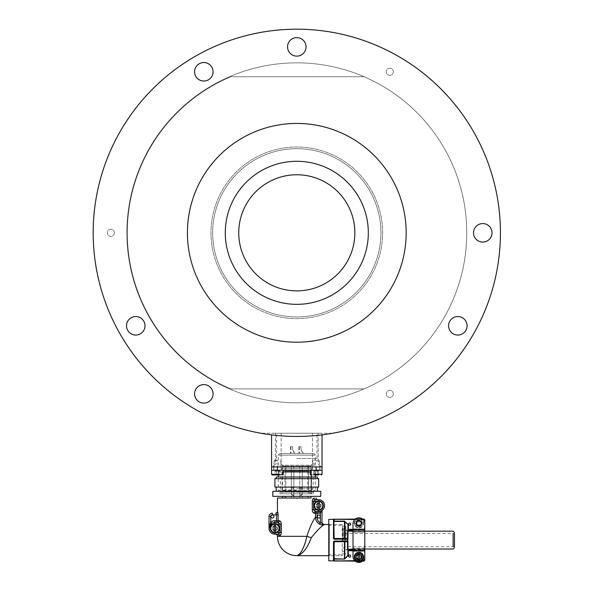 <?xml version="1.0" encoding="UTF-8"?>
<svg xmlns="http://www.w3.org/2000/svg" width="592" height="592" viewBox="0 0 592 592"><rect width="100%" height="100%" fill="white"/><g stroke="black" fill="none" stroke-linecap="round" stroke-linejoin="round"><path stroke-width="0.44" stroke-dasharray="2.96 2.22" d="M364.08 388.9A169.963 169.963 0 0 0 364.08 76.738L230.806 76.738A169.46 169.46 0 0 0 230.806 388.9L364.08 388.9A169.963 169.963 0 0 0 364.08 76.738L230.806 76.738A169.46 169.46 0 0 0 230.806 388.9L364.08 388.9M380.945 232.819A84.138 84.138 0 0 1 254.73 305.687A84.138 84.138 0 0 1 254.73 159.951A84.138 84.138 0 0 1 380.945 232.819A84.138 84.138 0 0 1 254.73 305.687A84.138 84.138 0 0 1 254.73 159.951A84.138 84.138 0 0 1 380.945 232.819A84.138 84.138 0 0 0 254.73 159.951A84.138 84.138 0 0 0 254.73 305.687A84.138 84.138 0 0 0 380.945 232.819A84.138 84.138 0 0 0 254.73 159.951A84.138 84.138 0 0 0 254.73 305.687A84.138 84.138 0 0 0 380.945 232.819A84.138 84.138 0 0 0 254.73 159.951A84.138 84.138 0 0 0 254.73 305.687A84.138 84.138 0 0 0 380.945 232.819A84.138 84.138 0 0 0 254.73 159.951A84.138 84.138 0 0 0 254.73 305.687A84.138 84.138 0 0 0 380.945 232.819M382.624 232.819A85.825 85.825 0 0 0 253.894 158.493A85.825 85.825 0 0 0 253.894 307.144A85.825 85.825 0 0 0 382.624 232.819A85.825 85.825 0 0 0 253.894 158.493A85.825 85.825 0 0 0 253.894 307.144A85.825 85.825 0 0 0 382.624 232.819A85.825 85.825 0 0 0 253.894 158.493A85.825 85.825 0 0 0 253.894 307.144A85.825 85.825 0 0 0 382.624 232.819A85.825 85.825 0 0 0 253.894 158.493A85.825 85.825 0 0 0 253.894 307.144A85.825 85.825 0 0 0 382.624 232.819M393.31 71.78A3.537 3.537 0 0 1 388.012 74.844A3.537 3.537 0 0 1 388.012 68.724A3.537 3.537 0 0 1 393.31 71.78A3.537 3.537 0 0 1 388.012 74.844A3.537 3.537 0 0 1 388.012 68.724A3.537 3.537 0 0 1 393.31 71.78M393.31 393.858A3.537 3.537 0 0 1 388.012 396.921A3.537 3.537 0 0 1 388.012 390.801A3.537 3.537 0 0 1 393.31 393.858A3.537 3.537 0 0 1 388.012 396.921A3.537 3.537 0 0 1 388.012 390.801A3.537 3.537 0 0 1 393.31 393.858M114.382 232.819A3.537 3.537 0 0 1 109.083 235.882A3.537 3.537 0 0 1 109.083 229.763A3.537 3.537 0 0 1 114.382 232.819A3.537 3.537 0 0 1 109.083 235.882A3.537 3.537 0 0 1 109.083 229.763A3.537 3.537 0 0 1 114.382 232.819M213.083 393.858A9.257 9.257 0 0 1 199.201 401.872A9.257 9.257 0 0 1 199.201 385.843A9.257 9.257 0 0 1 213.083 393.858A9.257 9.257 0 0 1 199.201 401.872A9.257 9.257 0 0 1 199.201 385.843A9.257 9.257 0 0 1 213.083 393.858A9.257 9.257 0 0 1 199.201 401.872A9.257 9.257 0 0 1 199.201 385.843A9.257 9.257 0 0 1 213.083 393.858M145.018 325.792A9.257 9.257 0 0 1 131.135 333.814A9.257 9.257 0 0 1 131.135 317.778A9.257 9.257 0 0 1 145.018 325.792A9.257 9.257 0 0 1 131.135 333.814A9.257 9.257 0 0 1 131.135 317.778A9.257 9.257 0 0 1 145.018 325.792A9.257 9.257 0 0 1 131.135 333.814A9.257 9.257 0 0 1 131.135 317.778A9.257 9.257 0 0 1 145.018 325.792M492.011 232.819A9.257 9.257 0 0 1 478.129 240.833A9.257 9.257 0 0 1 478.129 224.805A9.257 9.257 0 0 1 492.011 232.819A9.257 9.257 0 0 1 478.129 240.833A9.257 9.257 0 0 1 478.129 224.805A9.257 9.257 0 0 1 492.011 232.819A9.257 9.257 0 0 1 478.129 240.833A9.257 9.257 0 0 1 478.129 224.805A9.257 9.257 0 0 1 492.011 232.819M467.095 325.792A9.257 9.257 0 0 1 453.213 333.814A9.257 9.257 0 0 1 453.213 317.778A9.257 9.257 0 0 1 467.095 325.792A9.257 9.257 0 0 1 453.213 333.814A9.257 9.257 0 0 1 453.213 317.778A9.257 9.257 0 0 1 467.095 325.792A9.257 9.257 0 0 1 453.213 333.814A9.257 9.257 0 0 1 453.213 317.778A9.257 9.257 0 0 1 467.095 325.792M306.057 46.864A9.257 9.257 0 0 1 292.174 54.886A9.257 9.257 0 0 1 292.174 38.85A9.257 9.257 0 0 1 306.057 46.864A9.257 9.257 0 0 1 292.174 54.886A9.257 9.257 0 0 1 292.174 38.85A9.257 9.257 0 0 1 306.057 46.864A9.257 9.257 0 0 1 292.174 54.886A9.257 9.257 0 0 1 292.174 38.85A9.257 9.257 0 0 1 306.057 46.864M93.181 232.819A203.618 203.618 0 0 0 398.616 409.161A203.618 203.618 0 0 0 398.616 56.477A203.618 203.618 0 0 0 93.181 232.819A203.618 203.618 0 0 0 398.616 409.161A203.618 203.618 0 0 0 398.616 56.477A203.618 203.618 0 0 0 93.181 232.819A203.618 203.618 0 0 0 398.616 409.161A203.618 203.618 0 0 0 398.616 56.477A203.618 203.618 0 0 0 93.181 232.819M126.836 232.819A169.963 169.963 0 0 0 381.788 380.012A169.963 169.963 0 0 0 381.788 85.625A169.963 169.963 0 0 0 126.836 232.819A169.963 169.963 0 0 0 381.788 380.012A169.963 169.963 0 0 0 381.788 85.625A169.963 169.963 0 0 0 126.836 232.819A169.963 169.963 0 0 0 381.788 380.012A169.963 169.963 0 0 0 381.788 85.625A169.963 169.963 0 0 0 126.836 232.819A169.963 169.963 0 0 0 381.788 380.012A169.963 169.963 0 0 0 381.788 85.625A169.963 169.963 0 0 0 126.836 232.819M213.083 71.78A9.257 9.257 0 0 1 199.201 79.794A9.257 9.257 0 0 1 199.201 63.766A9.257 9.257 0 0 1 213.083 71.78A9.257 9.257 0 0 1 199.201 79.794A9.257 9.257 0 0 1 199.201 63.766A9.257 9.257 0 0 1 213.083 71.78A9.257 9.257 0 0 1 199.201 79.794A9.257 9.257 0 0 1 199.201 63.766A9.257 9.257 0 0 1 213.083 71.78M225.286 232.819A71.521 71.521 0 0 0 332.563 294.757A71.521 71.521 0 0 0 332.563 170.881A71.521 71.521 0 0 0 225.286 232.819M187.42 232.819A109.387 109.387 0 0 0 351.493 327.546A109.387 109.387 0 0 0 351.493 138.091A109.387 109.387 0 0 0 187.42 232.819A109.387 109.387 0 0 0 351.493 327.546A109.387 109.387 0 0 0 351.493 138.091A109.387 109.387 0 0 0 187.42 232.819A109.387 109.387 0 0 0 351.493 327.546A109.387 109.387 0 0 0 351.493 138.091A109.387 109.387 0 0 0 187.42 232.819M332.748 433.24A203.618 203.618 0 0 1 260.857 433.24A203.618 203.618 0 0 0 332.748 433.24L260.857 433.24L332.748 433.24M238.746 232.819A58.06 58.06 0 0 0 325.829 283.102A58.06 58.06 0 0 0 325.829 182.543A58.06 58.06 0 0 0 238.746 232.819M345.935 540.104L345.935 526.221L345.935 540.104M345.269 540.104L345.269 527.028L345.269 540.104M343.249 540.104L343.249 529.048L343.249 540.104M343.249 548.096L344.596 546.749L454.478 546.749L454.478 533.459L454.478 546.749L454.478 533.459L344.596 533.459L344.596 546.749L344.596 533.459L343.249 532.112M345.935 549.524L347.955 549.361L347.955 550.035L347.622 538.838L333.821 538.838L333.821 519.517L363.947 519.517L364.45 520.028L364.45 529.329L364.45 521.73M346.52 538.838L344.929 538.838L347.955 538.55L347.955 530.676L347.955 538.661M364.45 558.471L364.783 532.09L353.01 532.09L353.01 530.188L364.45 530.173L348.296 530.173L347.955 530.846L347.955 525.03L348.296 529.67L364.45 529.67L348.296 529.67L364.45 530.003L353.01 530.003M333.488 519.273L333.488 539.164L347.622 539.164L347.622 541.044L334.162 541.044L333.488 541.724L333.488 560.935L334.162 560.683L334.162 559.07L344.929 558.87L348.096 555.659L347.955 550.035L364.45 550.035L348.296 550.197L364.45 550.538L353.01 550.538M358.9 553.646A3.278 3.278 0 0 0 356.051 558.574A3.278 3.278 0 0 0 361.742 558.574A3.278 3.278 0 0 0 358.9 553.646A3.278 3.278 0 0 1 362.178 556.931A3.278 3.278 0 0 1 358.9 560.21A3.278 3.278 0 0 1 355.614 556.931A3.278 3.278 0 0 1 358.9 553.646M333.821 559.07L333.821 541.702L334.162 559.07L334.162 541.673L347.859 541.68L334.162 541.362L347.955 541.029L347.859 555.429L344.692 558.641L344.929 541.362M333.821 521.086L333.821 538.838L344.455 538.838L333.918 538.742L333.821 521.13L344.692 521.567L348.296 525.03L347.955 530.003M345.935 550.368L347.282 549.021L347.955 549.021L347.955 531.187L347.282 531.187L347.282 549.021L347.282 531.187L345.935 529.84M347.622 541.362L347.955 538.55M333.821 555.666L334.162 541.362L333.488 541.724M342.235 524.534L328.775 524.534L328.775 555.666L342.235 555.666L342.235 524.534L342.235 555.666M328.775 540.104L328.775 525.378L328.775 540.104M344.455 538.838L344.929 538.838L344.455 538.838L344.692 521.567L348.096 524.542M333.488 539.164L334.162 538.535L334.162 521.463M358.9 519.991A3.278 3.278 0 0 0 356.051 524.912A3.278 3.278 0 0 0 361.742 524.912A3.278 3.278 0 0 0 358.9 519.991A3.278 3.278 0 0 0 356.051 524.912A3.278 3.278 0 0 0 361.742 524.912A3.278 3.278 0 0 0 358.9 519.991M349.643 523.025A1.095 1.095 0 0 0 348.695 524.66A1.095 1.095 0 0 0 350.59 524.66A1.095 1.095 0 0 0 349.643 523.025M334.162 538.535L344.455 538.535L344.455 521.13L344.929 521.33M345.935 530.676L353.01 530.513M353.01 529.329L364.783 529.329L364.783 530.003L364.783 529.329L348.296 529.329L348.296 525.03M364.783 530.003L364.45 529.329L364.45 530.173L364.45 529.67L364.783 530.003M364.45 560.18L363.947 560.683L334.162 560.683L363.947 560.683M347.955 555.178L348.096 555.659M349.643 557.183A1.095 1.095 0 0 1 348.547 556.088A1.095 1.095 0 0 1 349.643 554.993A1.095 1.095 0 0 1 350.738 556.088A1.095 1.095 0 0 1 349.643 557.183M347.955 550.035L347.955 549.361L364.45 549.694L364.783 551.293L353.01 551.293L353.01 532.09L353.01 556.51L353.01 551.293L364.783 551.293L364.783 550.049L353.01 550.049M353.01 549.694L364.783 550.035L364.783 550.871L353.01 550.871M347.955 525.03L347.859 538.528L344.929 538.838M342.746 540.104L342.746 526.221L342.746 540.104M364.783 530.188L353.01 530.188L364.45 530.513L364.783 523.698A5.89 5.89 0 0 0 358.9 517.808A5.89 5.89 0 0 1 364.783 523.698L364.783 528.915L353.01 528.915L353.01 523.698A5.89 5.89 0 0 1 358.9 517.808A5.89 5.89 0 0 1 364.783 523.698L364.783 530.121L353.01 530.121L353.01 523.698A5.89 5.89 0 0 1 358.9 517.808A5.89 5.89 0 0 0 353.01 523.698L353.01 530.158L353.01 528.915L364.783 528.915L353.01 528.915L364.783 528.915L364.783 531.438L353.01 531.438L353.01 532.09L364.783 532.09L364.783 531.438L353.01 531.438L364.783 531.438L364.783 530.173L364.45 530.513M348.296 555.178L348.296 550.871L364.45 550.871L364.783 550.197L353.01 550.197M344.455 541.362L344.455 558.737L344.929 558.87M358.9 525.378A2.102 2.102 0 0 0 360.72 522.225A2.102 2.102 0 0 0 357.072 522.225A2.102 2.102 0 0 0 358.9 525.378A2.102 2.102 0 0 0 360.72 522.225A2.102 2.102 0 0 0 357.072 522.225A2.102 2.102 0 0 0 358.9 525.378M358.9 559.877A2.945 2.945 0 0 0 361.446 555.459A2.945 2.945 0 0 0 356.347 555.459A2.945 2.945 0 0 0 358.9 559.877A2.945 2.945 0 0 0 361.446 555.459A2.945 2.945 0 0 0 356.347 555.459A2.945 2.945 0 0 0 358.9 559.877M353.01 550.086L364.783 550.086L364.783 556.51A5.89 5.89 0 0 1 358.9 562.4A5.89 5.89 0 0 0 364.783 556.51A5.89 5.89 0 0 1 358.9 562.4A5.89 5.89 0 0 1 353.01 556.51L353.01 530.121M353.01 530.188L353.01 531.438L364.783 531.438L364.783 548.769L353.01 548.769L364.783 548.769L353.01 548.769L364.783 548.769L364.783 550.035M364.783 548.111L353.01 548.111L364.783 548.111M358.9 562.4A5.89 5.89 0 0 1 353.01 556.51A5.89 5.89 0 0 0 358.9 562.4M358.9 554.83A2.102 2.102 0 0 1 360.72 557.982A2.102 2.102 0 0 1 357.072 557.982A2.102 2.102 0 0 1 358.9 554.83A2.102 2.102 0 0 1 360.72 557.982A2.102 2.102 0 0 1 357.072 557.982A2.102 2.102 0 0 1 358.9 554.83M364.783 551.293L353.01 551.293L364.783 551.293M364.783 550.086L364.783 530.121M358.9 520.331A2.945 2.945 0 0 1 361.446 524.749A2.945 2.945 0 0 1 356.347 524.749A2.945 2.945 0 0 1 358.9 520.331A2.945 2.945 0 0 1 361.446 524.749A2.945 2.945 0 0 1 356.347 524.749A2.945 2.945 0 0 1 358.9 520.331M358.227 527.398L358.227 518.866A4.455 4.455 0 0 1 359.566 518.866L359.566 527.679A4.455 4.455 0 0 1 358.227 527.679L358.227 527.398A4.181 4.181 0 0 1 358.227 519.147M358.9 525.8A2.523 2.523 0 0 1 356.71 522.011A2.523 2.523 0 0 1 361.083 522.011A2.523 2.523 0 0 1 358.9 525.8M359.596 518.703A4.625 4.625 0 0 1 363.51 523.624A4.625 4.625 0 0 1 358.9 527.901A4.625 4.625 0 0 1 354.282 522.921A4.625 4.625 0 0 1 359.596 518.703M358.227 527.679L358.227 518.866M359.566 518.866L359.566 527.679M358.9 554.408A2.523 2.523 0 0 0 356.71 558.189A2.523 2.523 0 0 0 361.083 558.189A2.523 2.523 0 0 0 358.9 554.408A2.523 2.523 0 0 0 356.71 558.189A2.523 2.523 0 0 0 361.083 558.189A2.523 2.523 0 0 0 358.9 554.408M358.227 552.81L358.227 561.053M359.566 561.053L359.566 552.81M311.007 496.348L282.495 496.348L311.007 496.348L308.462 496.348L308.462 498.035L282.495 498.035L311.007 498.035L308.462 498.035L308.462 496.348L285.018 496.348L311.007 496.348L282.495 496.348M296.799 498.035L307.736 498.035L296.799 498.035M311.007 498.035L282.495 498.035M314.456 500.114L313.627 501.394L318.674 501.394A4.211 4.211 0 0 1 322.884 505.605A4.211 4.211 0 0 1 318.674 509.808L312.28 509.808L312.554 499.796M312.28 501.394L313.627 501.394L313.627 509.808L315.691 511.495A1.68 1.51 -90 0 0 314.182 513.175L312.554 511.414M279.143 533.814L279.972 532.534L274.925 532.534A4.211 4.211 0 0 1 270.714 528.323A4.211 4.211 0 0 1 274.925 524.112L279.972 524.112L277.914 522.433A1.68 1.51 90 0 0 279.424 520.753L281.045 522.514M269.034 528.323L270.714 522.026L270.714 516.542A1.68 1.68 0 0 1 272.401 514.862L276.486 514.862L275.872 513.175A1.68 1.672 -90 0 0 277.544 511.495L277.907 512.539M281.318 532.534L279.972 532.534L279.972 524.112L281.318 524.112L281.045 534.132M321.93 510.519L319.983 511.347A5.89 5.89 0 0 1 318.674 511.495L317.112 511.495A1.68 1.628 -90 0 0 315.484 513.175L315.551 518.126M297.177 555.651C302.697 554.245 307.403 548.244 311.303 537.647A8.414 1.288 14.6 0 1 306.908 536.315C304.273 547.526 300.995 553.964 297.058 555.644L297.177 555.651M319.628 524.29L320.361 522.958C318.23 521.656 317.149 519.746 317.112 517.238L317.112 513.175L318.674 513.175A7.57 7.57 0 0 0 320.361 512.99L322.041 511.251L322.041 522.951A1.68 1.665 -0 0 0 323.558 524.608L323.202 524.815M322.218 524.949L320.916 524.801M315.854 519.554L317.053 521.989M270.426 524.519L271.654 523.424L270.714 522.026A7.57 7.57 0 0 1 274.925 520.753L278.114 520.753A1.68 1.628 90 0 1 276.486 522.433L274.925 522.433A5.89 5.89 0 0 0 271.654 523.424A5.89 5.89 0 0 1 274.925 522.433A5.89 5.89 0 0 0 269.034 528.323A5.89 5.89 0 0 0 274.925 534.213A5.89 5.89 0 0 1 269.034 528.323A5.89 5.89 0 0 1 274.925 522.433A5.89 5.89 0 0 0 271.654 523.424A5.89 5.89 0 0 1 274.925 522.433L274.925 520.753M274.925 526.221A2.102 2.102 0 0 0 273.104 529.374A2.102 2.102 0 0 0 276.745 529.374A2.102 2.102 0 0 0 274.925 526.221A2.102 2.102 0 0 0 273.104 529.374A2.102 2.102 0 0 0 276.745 529.374A2.102 2.102 0 0 0 274.925 526.221M317.837 499.715L315.691 499.715A1.68 1.51 90 0 1 314.182 498.035M320.568 511.185L321.101 510.97A5.89 5.89 0 0 1 318.674 511.495A5.89 5.89 0 0 0 321.101 510.97M321.552 510.748L322.433 510.141M318.674 503.503A2.102 2.102 0 0 0 316.853 506.656A2.102 2.102 0 0 0 320.501 506.656A2.102 2.102 0 0 0 318.674 503.503A2.102 2.102 0 0 0 316.853 506.656A2.102 2.102 0 0 0 320.501 506.656A2.102 2.102 0 0 0 318.674 503.503M272.401 518.059A1.517 1.517 0 0 1 270.884 516.542A1.517 1.517 0 0 1 272.401 515.025A1.517 1.517 0 0 1 273.911 516.542A1.517 1.517 0 0 1 272.401 518.059M316.75 509.808L318.674 509.808L318.674 511.495A5.89 5.89 0 0 0 319.983 511.347L320.361 516.542A1.517 1.517 0 0 1 318.089 517.852A1.517 1.517 0 0 1 318.089 515.232A1.517 1.517 0 0 1 320.361 516.542L320.361 522.958L322.041 522.951M315.484 517.238L317.112 517.238M322.041 511.251A1.68 1.68 0 0 1 322.603 509.993L322.736 509.875M279.424 535.893A1.68 1.51 -90 0 0 277.914 534.213M296.799 492.063L307.736 492.063L296.799 492.063M308.462 491.56L285.018 491.56L308.462 491.56L311.007 490.043L308.462 491.56L308.462 466.059L285.018 466.059L311.007 466.059L282.495 466.059L311.007 466.059L308.462 466.059L308.462 491.56M296.799 490.043L282.495 490.043L296.799 490.043M296.799 488.777L313.205 488.777L296.799 488.777M317.416 491.301L276.183 491.301M317.416 487.09L276.183 487.09M317.416 478.676L276.183 478.676M313.627 493.824L313.627 492.144C313.183 491.752 313.745 491.197 315.314 490.457L315.314 476.997L278.292 476.997L278.292 490.457L315.314 490.457L278.292 490.457L279.972 492.144L313.627 492.144L279.972 492.144L279.972 493.824L313.627 493.824L279.972 493.824M311.007 466.059L311.007 490.043L311.007 466.059M302.09 466.059L299.744 466.059L302.09 466.059M302.09 494.32L299.744 495.548L302.09 494.32M296.799 466.059L307.736 466.059L296.799 466.059M293.787 466.059L291.331 466.059L293.787 466.059M293.787 495.326L291.331 494.49L293.787 495.326M301.572 466.059L299.744 466.059L301.572 466.059M301.572 495.223L302.268 494.49L299.744 495.548L301.572 495.223M292.596 466.059L291.331 466.059L292.596 466.059M293.639 495.8L291.331 494.49L293.639 495.8M292.596 498.035L291.331 498.035L292.596 498.035M292.596 496.348L291.331 496.348L292.596 496.348M301.01 498.035L299.744 498.035L301.01 498.035M301.01 496.348L299.744 496.348L301.01 496.348M318.674 503.082A2.523 2.523 0 0 0 316.491 506.87A2.523 2.523 0 0 0 320.864 506.87A2.523 2.523 0 0 0 318.674 503.082A2.523 2.523 0 0 0 316.491 506.87A2.523 2.523 0 0 0 320.864 506.87A2.523 2.523 0 0 0 318.674 503.082M318.008 501.483L318.008 509.727M319.347 509.727L319.347 501.483M274.925 525.8A2.523 2.523 0 0 0 272.734 529.588A2.523 2.523 0 0 0 277.108 529.588A2.523 2.523 0 0 0 274.925 525.8A2.523 2.523 0 0 0 272.734 529.588A2.523 2.523 0 0 0 277.108 529.588A2.523 2.523 0 0 0 274.925 525.8M274.251 524.201L274.251 532.445M275.598 532.445L275.598 524.201M311.473 492.981L308.499 492.981L311.525 492.981L311.473 468.583L308.499 468.583L311.473 468.583L311.473 492.981M308.499 468.583L308.499 492.981L308.499 468.583M291.331 471.106L293.854 471.106L291.331 471.106L293.854 471.106L291.331 471.106L291.331 487.934L291.331 471.106M285.189 471.106L308.41 471.106L285.189 471.106L285.189 468.583L308.41 468.583L285.189 468.583M299.744 471.106L302.268 471.106L299.744 471.106L302.268 471.106L299.744 471.106L299.744 487.934L299.744 471.106M311.473 468.583L282.073 468.583L311.473 468.583M276.605 470.263L316.994 470.263L276.605 470.263L278.292 471.95L310.26 471.95M271.558 434.868L271.558 466.903L277.448 466.903L271.558 466.903L271.558 470.263L322.041 470.263L322.041 466.903L316.15 466.903L322.041 466.903L322.041 433.24L271.558 433.24L322.041 433.24L322.041 434.868M273.659 470.263L281.237 470.263L273.659 470.263L281.237 470.263L273.659 470.263L273.659 466.903L281.237 466.903L273.659 466.903L281.237 466.903L273.659 466.903L273.659 470.263M312.369 470.263L319.939 470.263L312.369 470.263L319.939 470.263L312.369 470.263L312.369 466.903L319.939 466.903L312.369 466.903L319.939 466.903L312.369 466.903L312.369 470.263M313.627 453.435L279.972 453.435L313.627 453.435L315.314 455.122L278.292 455.122L278.292 465.216L315.314 465.216L278.292 465.216L276.605 466.903L316.994 466.903L276.605 466.903M294.698 453.435L290.487 453.435L294.698 453.435L290.487 453.435L294.698 453.435L294.698 452.584L294.698 453.435M303.111 453.435L298.901 453.435L303.111 453.435L298.901 453.435L303.111 453.435L303.111 452.584L303.111 453.435M277.448 470.263L281.148 470.263L273.748 470.263L277.448 470.263L277.448 466.903L316.15 466.903L316.15 470.263L319.858 470.263L310.26 470.263L316.15 470.263M279.972 453.435L278.292 455.122L315.314 455.122L315.314 465.216C314.863 465.601 315.425 466.163 316.994 466.903M292.596 446.708L290.487 446.708L292.596 446.708L290.909 446.708L292.596 446.708L292.596 449.728C294.786 453.568 294.786 453.568 292.596 449.728C294.786 453.568 294.786 453.568 292.596 449.728L292.596 446.708L292.596 449.728C294.305 453.235 294.305 453.235 292.596 449.728C294.305 453.235 294.305 453.235 292.596 449.728L292.596 446.708L290.487 446.708L292.596 446.708L290.909 446.708L292.596 446.708L292.596 449.728C294.786 453.568 294.786 453.568 292.596 449.728C294.786 453.568 294.786 453.568 292.596 449.728L292.596 446.708L292.596 449.728C294.305 453.235 294.305 453.235 292.596 449.728C294.305 453.235 294.305 453.235 292.596 449.728L292.596 446.708M294.276 453.435L290.909 453.435L294.276 453.435L290.909 453.435L294.276 453.435L294.276 452.421L294.276 453.435M301.01 446.708L298.901 446.708L301.01 446.708L299.323 446.708L301.01 446.708L301.01 449.728C303.2 453.568 303.2 453.568 301.01 449.728C303.2 453.568 303.2 453.568 301.01 449.728L301.01 446.708L301.01 449.728C302.719 453.235 302.719 453.235 301.01 449.728C302.719 453.235 302.719 453.235 301.01 449.728L301.01 446.708L298.901 446.708L301.01 446.708L299.323 446.708L301.01 446.708L301.01 449.728C303.2 453.568 303.2 453.568 301.01 449.728C303.2 453.568 303.2 453.568 301.01 449.728L301.01 446.708L301.01 449.728C302.719 453.235 302.719 453.235 301.01 449.728C302.719 453.235 302.719 453.235 301.01 449.728L301.01 446.708M302.69 453.435L299.323 453.435L302.69 453.435L299.323 453.435L302.69 453.435L302.69 452.421L302.69 453.435M278.292 474.976L278.292 471.95L283.339 471.95M282.073 493.824L311.525 493.824L282.073 493.824L282.073 468.583M271.558 466.903L322.041 466.903M278.292 466.903L272.453 466.903L278.292 466.903M315.314 466.903L309.475 466.903L315.314 466.903M278.292 433.24L275.428 433.24L278.292 433.24M315.314 433.24L312.45 433.24L315.314 433.24M296.799 433.24L316.994 433.24L296.799 433.24M296.799 458.489L316.994 458.489L296.799 458.489M278.292 463.921L275.428 463.921L278.292 463.921M315.314 463.921L312.45 463.921L315.314 463.921M272.231 474.976L282.665 474.976L275.021 474.976L275.021 471.106L275.628 471.106L275.021 471.106L275.021 474.976L279.875 474.976L276.235 474.976L276.235 471.106L277.448 471.106L276.235 471.106L276.235 474.976L275.021 474.976L279.875 474.976L278.662 474.976L279.875 474.976L279.875 471.106L279.269 471.106L279.875 471.106L279.875 474.976M277.448 460.828L274.081 460.828L277.448 460.828M277.448 460.169L274.74 460.169L277.448 460.169M276.235 474.976L276.235 471.106L279.875 471.106L275.021 471.106L279.269 471.106L275.628 471.106L276.235 471.106L276.235 474.976L275.021 474.976M278.662 471.106L278.662 474.976L278.662 471.106M314.937 474.976L314.937 471.106L318.585 471.106L313.723 471.106L317.978 471.106L314.33 471.106L314.937 471.106L314.937 474.976L313.723 474.976L313.723 471.106L314.33 471.106L313.723 471.106L313.723 474.976L318.585 474.976L314.937 474.976L314.937 471.106L316.15 471.106L314.937 471.106L314.937 474.976L313.723 474.976L318.585 474.976L317.364 474.976L318.585 474.976L318.585 471.106L317.978 471.106L318.585 471.106L318.585 474.976M316.15 460.828L319.517 460.828L316.15 460.828M316.15 460.169L313.442 460.169L316.15 460.169M317.364 471.106L317.364 474.976L317.364 471.106M271.558 474.303L271.558 470.263L283.339 470.263L283.339 474.303L271.558 474.303L283.339 474.303L282.665 474.976M316.15 474.976L310.933 474.976L316.15 474.976M310.933 474.976L310.26 474.303L310.26 470.263L322.041 470.263L322.041 474.303L310.26 474.303L322.041 474.303L321.367 474.976M453.132 546.749L453.132 533.459M354.741 560.683L363.051 560.683M329.108 555.666L329.108 524.534M355.111 519.184L362.681 519.184M363.947 519.517L334.162 519.184M362.681 561.024L355.111 561.024M344.455 559.07L334.162 558.737M363.051 519.517L354.741 519.517M344.455 521.13L333.829 521.13M364.783 550.012L353.01 550.012L364.783 550.012M358.227 518.977A4.344 4.344 0 0 0 358.227 527.568M359.566 519.147A4.181 4.181 0 0 1 359.566 527.398M359.566 527.568A4.344 4.344 0 0 0 359.566 518.977M314.182 513.175L317.112 513.175L317.112 511.495M279.424 520.753L278.114 520.753L278.114 514.862L276.486 514.862L276.486 522.433M276.849 524.112L274.925 524.112A4.211 4.211 0 0 0 270.714 528.323A4.211 4.211 0 0 0 274.925 532.534L276.849 532.534M318.674 510.23L318.674 509.808A4.211 4.211 0 0 0 322.884 505.605A4.211 4.211 0 0 0 318.674 501.394L316.75 501.394M318.674 500.98L318.674 499.715M318.674 513.175L318.674 511.495M274.925 522.433L274.925 523.698M274.925 534.213L274.925 532.948M272.401 513.175L272.401 514.862M269.034 516.542L270.714 516.542M291.331 487.934L293.854 487.934L291.331 487.934A1.265 1.265 0 0 0 292.596 489.199A1.265 1.265 0 0 0 293.854 487.934L293.854 471.106L293.854 487.934A1.265 1.265 0 0 1 292.596 489.199A1.265 1.265 0 0 1 291.331 487.934M299.744 487.934L302.268 487.934L299.744 487.934A1.265 1.265 0 0 0 301.01 489.199A1.265 1.265 0 0 0 302.268 487.934L302.268 471.106L302.268 487.934A1.265 1.265 0 0 1 301.01 489.199A1.265 1.265 0 0 1 299.744 487.934M279.875 474.303L275.021 474.303M277.448 469.93L274.081 469.93L277.448 469.93M318.585 474.303L313.723 474.303M316.15 469.93L319.517 469.93L316.15 469.93M343.249 551.159L345.269 553.18L345.935 553.18M343.249 529.048L345.269 527.028L345.935 527.028M353.01 549.021L364.783 549.021M353.01 531.187L364.783 531.187M362.541 519.066L355.252 519.066M362.541 561.135L355.252 561.135M345.935 526.221L342.746 526.221L342.235 525.378L328.775 525.378M345.935 553.986L342.746 553.986L342.235 554.83L328.775 554.83M285.018 496.348L285.018 498.035M285.862 496.348L285.862 498.035M307.736 496.348L307.736 498.035M307.736 466.059L307.736 492.063L313.205 488.777L313.205 476.997M285.862 466.059L285.862 492.063L285.018 491.56L285.018 466.059M282.495 466.059L282.495 490.043L280.393 488.777L280.393 476.997M299.744 466.059L299.744 495.548L299.744 466.059M302.268 466.059L302.268 494.49L302.268 466.059M291.331 466.059L291.331 494.49L291.331 466.059M293.854 466.059L293.854 495.548L293.854 466.059M291.331 496.348L291.331 498.035L291.331 496.348M293.854 496.348L293.854 498.035L293.854 496.348M299.744 496.348L299.744 498.035L299.744 496.348M302.268 496.348L302.268 498.035L302.268 496.348M295.8 498.035L296.799 498.634L297.806 498.035M281.237 466.903L281.237 470.263L281.237 466.903M319.939 466.903L319.939 470.263L319.939 466.903M290.487 446.708L290.487 453.435L290.487 446.708M290.909 446.708L290.909 453.435L290.909 446.708M298.901 446.708L298.901 453.435L298.901 446.708M299.323 446.708L299.323 453.435L299.323 446.708M315.314 474.976L315.314 471.95C314.863 471.565 315.425 471.003 316.994 470.263M311.525 492.981L311.525 493.824M308.41 471.106L308.41 468.583M316.994 458.489L316.994 433.24M276.605 458.489L276.605 433.24M275.428 433.24L275.428 463.921L272.453 466.903L275.428 463.921L275.428 433.24M281.148 433.24L281.148 463.921L284.13 466.903L281.148 463.921L281.148 433.24M312.45 433.24L312.45 463.921L309.475 466.903L312.45 463.921L312.45 433.24M318.17 433.24L318.17 463.921L321.153 466.903L318.17 463.921L318.17 433.24M274.081 460.828L273.748 470.263L274.081 460.828L274.74 460.169L274.081 460.828M280.815 460.828L281.148 470.263L280.815 460.828L280.157 460.169L280.815 460.828M277.448 469.893L275.347 471.106L277.448 469.893L279.55 471.106L277.448 469.893M312.791 460.828L312.45 470.263L312.791 460.828L313.442 460.169L312.791 460.828M319.517 460.828L319.858 470.263L319.517 460.828L318.859 460.169L319.517 460.828M316.15 469.893L314.049 471.106L316.15 469.893L318.259 471.106L316.15 469.893"/><path stroke-width="0.89" d="M225.286 232.819A71.521 71.521 0 0 0 332.563 294.757A71.521 71.521 0 0 0 332.563 170.881A71.521 71.521 0 0 0 225.286 232.819M187.42 232.819A109.387 109.387 0 0 0 351.493 327.546A109.387 109.387 0 0 0 351.493 138.091A109.387 109.387 0 0 0 187.42 232.819M213.083 393.858A9.257 9.257 0 0 1 199.201 401.872A9.257 9.257 0 0 1 199.201 385.843A9.257 9.257 0 0 1 213.083 393.858M145.018 325.792A9.257 9.257 0 0 1 131.135 333.814A9.257 9.257 0 0 1 131.135 317.778A9.257 9.257 0 0 1 145.018 325.792M492.011 232.819A9.257 9.257 0 0 1 478.129 240.833A9.257 9.257 0 0 1 478.129 224.805A9.257 9.257 0 0 1 492.011 232.819M467.095 325.792A9.257 9.257 0 0 1 453.213 333.814A9.257 9.257 0 0 1 453.213 317.778A9.257 9.257 0 0 1 467.095 325.792M306.057 46.864A9.257 9.257 0 0 1 292.174 54.886A9.257 9.257 0 0 1 292.174 38.85A9.257 9.257 0 0 1 306.057 46.864M213.083 71.78A9.257 9.257 0 0 1 199.201 79.794A9.257 9.257 0 0 1 199.201 63.766A9.257 9.257 0 0 1 213.083 71.78M93.181 232.819A203.618 203.618 0 0 0 398.616 409.161A203.618 203.618 0 0 0 398.616 56.477A203.618 203.618 0 0 0 93.181 232.819M238.746 232.819A58.06 58.06 0 0 0 325.829 283.102A58.06 58.06 0 0 0 325.829 182.543A58.06 58.06 0 0 0 238.746 232.819M454.478 533.459L454.478 546.749M347.955 538.661L347.955 539.179L347.955 538.55L346.52 538.838M354.741 519.517L333.488 519.273L334.162 519.517L334.162 521.13L344.455 521.13L348.096 524.542L344.455 521.463L334.162 521.463L333.821 519.606L333.821 538.505L347.622 538.838L347.955 549.361L353.01 549.021M347.955 530.676L347.955 531.187L353.01 531.187M353.01 530.003L348.296 530.003L347.955 529.329L353.01 529.67L347.955 529.329L347.955 530.173L353.01 530.173M348.096 524.542L347.955 538.55M344.929 541.362L344.692 558.641L347.859 555.429L347.859 541.68L333.488 541.724L334.162 541.044L347.955 541.029L334.162 541.362L347.955 541.65L347.955 555.178M353.01 550.035L348.296 550.035L347.955 550.871L347.955 549.524M349.643 554.993A1.095 1.095 0 0 0 348.695 556.635A1.095 1.095 0 0 0 350.59 556.635A1.095 1.095 0 0 0 349.643 554.993M348.096 555.659L344.455 559.07L334.162 559.07L334.162 560.683L333.488 560.935L334.162 561.024L333.488 560.935L333.488 541.724M363.051 560.683L364.783 560.298L363.947 561.024L364.783 560.18L364.783 550.871M334.162 541.044L333.821 555.666M344.929 521.33L344.692 538.528L333.488 538.476L334.162 539.164L333.821 519.561M281.045 534.132L279.424 535.893L277.448 535.893L277.448 536.315L306.908 536.315A8.414 1.288 -165.4 0 0 311.303 537.647C317.482 529.995 321.9 525.622 324.564 524.534C321.944 525.592 317.519 529.958 311.303 537.647C317.482 529.995 321.9 525.622 324.564 524.534C321.944 525.592 317.519 529.958 311.303 537.647C307.403 548.244 302.697 554.245 297.177 555.651L297.058 555.644C300.995 553.964 304.273 547.526 306.908 536.315C309.549 527.842 312.406 521.485 315.484 517.238C312.398 521.493 309.542 527.857 306.908 536.315L277.448 536.315A19.351 19.351 0 0 0 296.799 555.666L328.775 555.666L328.775 560.802L328.775 519.406L328.775 524.534L323.513 524.468L322.041 522.803M364.45 521.73L364.45 520.028L363.051 519.517M349.643 523.025A1.095 1.095 0 0 0 348.695 524.66A1.095 1.095 0 0 0 350.59 524.66A1.095 1.095 0 0 0 349.643 523.025M353.01 530.513L347.955 530.846M364.783 529.329L364.783 519.909L364.783 529.329M347.955 550.035L347.955 549.361L353.01 549.694M353.01 550.538L348.296 550.538L353.01 550.197M344.929 538.838L347.859 538.528L347.955 525.03M363.947 519.517L364.783 520.028L363.947 519.066L362.681 519.184M344.929 558.87L344.455 558.737L344.455 541.362M353.01 550.871L348.296 550.538L348.296 555.178M353.01 530.121L364.783 530.121L364.783 523.698A5.89 5.89 0 0 0 358.9 517.808A5.89 5.89 0 0 0 353.01 523.698L353.01 556.51A5.89 5.89 0 0 0 358.9 562.4A5.89 5.89 0 0 0 364.783 556.51L364.783 550.086L353.01 550.086M364.783 530.121L364.783 550.086M358.9 525.8A2.523 2.523 0 0 1 356.71 522.011A2.523 2.523 0 0 1 361.083 522.011A2.523 2.523 0 0 1 358.9 525.8M358.227 552.81L358.227 561.342A4.455 4.455 0 0 0 359.566 561.342L359.566 552.521A4.455 4.455 0 0 0 358.227 552.521L358.227 552.81A4.181 4.181 0 0 0 358.227 561.053L358.227 561.223A4.344 4.344 0 0 1 358.227 552.639L358.227 552.81M359.596 561.505A4.625 4.625 0 0 0 363.51 556.584A4.625 4.625 0 0 0 358.9 552.306A4.625 4.625 0 0 0 354.282 557.279A4.625 4.625 0 0 0 359.596 561.505M359.566 561.342L359.566 561.053A4.181 4.181 0 0 0 359.566 552.81L359.566 552.639A4.344 4.344 0 0 1 359.566 561.223M311.007 496.348L311.007 498.035L311.007 496.348L320.783 496.348L272.823 496.348L282.495 496.348L282.495 498.035L277.448 498.035L311.007 498.035M312.554 511.414L312.28 509.808C312.524 511.895 313.153 513.012 314.182 513.175A1.68 1.51 -90 0 1 315.691 511.495L313.627 509.808L316.75 509.808M312.554 499.796L314.182 498.035C313.153 498.198 312.524 499.322 312.28 501.394L312.28 509.808L313.627 509.808L313.627 501.394L315.691 499.715L317.837 499.715C316.224 498.915 315.669 498.353 316.15 498.035M281.045 522.514L281.318 524.112C281.082 522.033 280.445 520.916 279.424 520.753A1.68 1.51 90 0 1 277.914 522.433L274.925 522.433A5.89 5.89 0 0 0 269.034 528.323A5.89 5.89 0 0 0 274.925 534.213L277.914 534.213L274.925 534.213A5.89 5.89 0 0 1 269.034 528.323A5.89 5.89 0 0 1 274.925 522.433L274.925 523.698A4.625 4.625 0 0 0 270.307 528.671A4.625 4.625 0 0 0 275.62 532.896A4.625 4.625 0 0 0 279.535 527.975A4.625 4.625 0 0 0 274.925 523.698M277.907 512.539L278.114 514.862L277.544 511.495A1.68 1.672 90 0 1 275.872 513.175L276.486 514.862L272.401 514.862A1.68 1.68 0 0 0 270.714 516.542L270.714 522.026A7.57 7.57 0 0 1 274.925 520.753L276.486 520.753L276.486 514.862L278.114 514.862L278.114 520.753L279.424 520.753M275.768 534.213C277.315 534.924 277.877 535.486 277.448 535.893L279.424 535.893C280.445 535.73 281.082 534.606 281.318 532.534L279.972 532.534L277.914 534.213L279.143 533.814M272.401 515.025A1.517 1.517 0 0 0 271.092 517.297A1.517 1.517 0 0 0 273.711 517.297A1.517 1.517 0 0 0 272.401 515.025M321.552 510.748L321.101 510.97A5.89 5.89 0 0 0 318.674 499.715L315.691 499.715L318.674 499.715A5.89 5.89 0 0 1 324.564 505.605A5.89 5.89 0 0 1 318.674 511.495A5.89 5.89 0 0 0 319.983 511.347L320.361 512.99A7.57 7.57 0 0 1 318.674 513.175L317.112 513.175L317.112 517.238C317.149 519.746 318.23 521.656 320.361 522.958L320.361 516.542A1.517 1.517 0 0 0 318.089 515.232A1.517 1.517 0 0 0 318.089 517.852A1.517 1.517 0 0 0 320.361 516.542L320.361 512.99L322.041 511.251L321.907 523.158M321.101 510.97A5.89 5.89 0 0 0 318.674 499.715A5.89 5.89 0 0 1 324.564 505.605A5.89 5.89 0 0 1 318.674 511.495L317.112 511.495A1.68 1.628 -90 0 0 315.484 513.175L314.182 513.175M320.916 524.801L319.628 524.29C316.994 522.677 315.617 520.324 315.484 517.238L315.484 513.175L317.112 513.175L317.112 511.495M319.628 524.29C321.767 525.052 323.077 525.156 323.558 524.608L323.558 524.608A1.68 1.665 0 0 1 322.041 522.951L320.361 522.958L319.628 524.29L317.926 523.01M323.202 524.815L322.218 524.949M315.551 518.126L315.854 519.554M317.053 521.989L317.919 523.002M271.654 523.424L269.034 528.323L269.034 516.542L269.034 528.323L270.714 522.026L271.654 523.424M269.034 528.293L270.426 524.519M276.486 522.433A1.68 1.628 90 0 0 278.114 520.753L276.486 520.753L276.486 522.433L277.914 522.433L279.972 524.112L276.849 524.112M322.433 510.141L321.93 510.519M318.674 510.23L318.674 511.495A5.89 5.89 0 0 0 319.983 511.347L320.568 511.185M277.448 498.035L277.448 511.495C277.877 511.902 277.315 512.465 275.768 513.175L275.872 513.175M314.182 498.035A1.68 1.51 90 0 0 315.691 499.715L314.456 500.114M317.112 517.238L315.484 517.238M322.736 509.875L322.588 510.008A1.68 1.68 0 0 0 322.041 511.251L321.907 511.481M279.424 535.893A1.68 1.51 90 0 0 277.914 534.213M269.034 516.542A3.367 3.367 0 0 1 272.401 513.175A3.367 3.367 0 0 0 269.034 516.542A3.367 3.367 0 0 1 272.401 513.175A3.367 3.367 0 0 0 269.034 516.542L270.714 516.542M318.674 487.09L274.925 487.09L276.183 487.09L276.183 491.301L272.823 491.301L320.783 491.301L317.416 491.301L317.416 487.09L318.674 487.09L318.674 478.676L317.416 478.676L317.416 476.997L315.314 476.997L315.314 474.976M278.292 474.976L278.292 476.997L276.183 476.997L276.183 478.676L274.925 478.676L318.674 478.676M276.183 476.997L317.416 476.997M318.008 501.483L318.008 510.015A4.455 4.455 0 0 0 319.347 510.015L319.347 501.195A4.455 4.455 0 0 0 318.008 501.195L318.008 501.483A4.181 4.181 0 0 0 318.008 509.727L318.008 509.897A4.344 4.344 0 0 1 318.008 501.313L318.008 501.483M319.377 510.178A4.625 4.625 0 0 0 323.291 505.257A4.625 4.625 0 0 0 318.674 500.98A4.625 4.625 0 0 0 314.063 505.953A4.625 4.625 0 0 0 319.377 510.178M319.347 510.015L319.347 509.727A4.181 4.181 0 0 0 319.347 501.483L319.347 501.313A4.344 4.344 0 0 1 319.347 509.897M274.251 524.201L274.251 532.733A4.455 4.455 0 0 0 275.598 532.733L275.598 523.913A4.455 4.455 0 0 0 274.251 523.913L274.251 524.201A4.181 4.181 0 0 0 274.251 532.445L274.251 532.615A4.344 4.344 0 0 1 274.251 524.031L274.251 524.201M275.598 532.733L275.598 532.445A4.181 4.181 0 0 0 275.598 524.201L275.598 524.031A4.344 4.344 0 0 1 275.598 532.615M322.041 434.868L322.041 470.263L271.558 470.263L271.558 434.868M313.723 474.303L322.041 474.303L322.041 470.263L316.15 470.263L316.15 466.903L277.448 466.903L277.448 470.263L271.558 470.263L271.558 474.303L279.875 474.303M322.041 466.903L271.558 466.903M279.875 474.976L276.235 474.976M282.665 474.976L283.339 474.303L283.339 470.263L277.448 470.263M318.585 474.976L314.937 474.976M316.15 470.263L310.26 470.263L310.26 474.303L310.933 474.976M275.021 474.976L272.231 474.976L271.558 474.303L272.231 474.976M453.132 533.459L453.132 546.749M355.111 561.024L334.162 561.024L354.741 560.683M364.45 560.18L364.45 558.471M334.162 541.362L334.162 558.737L344.455 559.07M344.455 538.838L344.455 521.13M329.108 524.534L329.108 555.666M347.622 541.362L347.622 539.164L334.162 539.164M333.488 538.476L333.488 519.184L355.111 519.184M363.947 560.683L363.947 561.135L362.681 561.024M348.296 525.03L348.296 529.329L353.01 529.329M347.955 530.003L348.296 530.513M276.849 532.534L279.972 532.534L279.972 524.112L281.318 524.112L281.318 532.534M316.75 501.394L312.28 501.394M318.674 499.715L318.674 500.98M318.674 511.495L318.674 513.175M274.925 532.948L274.925 534.213M274.925 520.753L274.925 522.433M272.401 513.175L272.401 514.862M310.26 471.95L283.339 471.95M275.021 474.303L271.558 474.303M321.367 474.976L322.041 474.303L318.585 474.303M364.783 531.187L453.132 531.187L454.478 532.534M364.783 549.021L453.132 549.021L454.478 547.674M364.783 519.909L363.947 519.066L362.541 519.066M355.252 519.066L328.775 519.406M364.783 560.298L363.947 561.135L362.541 561.135M355.252 561.135L328.775 560.802M272.823 491.301L272.823 496.348M320.783 491.301L320.783 496.348M274.925 487.09L274.925 478.676"/></g></svg>
